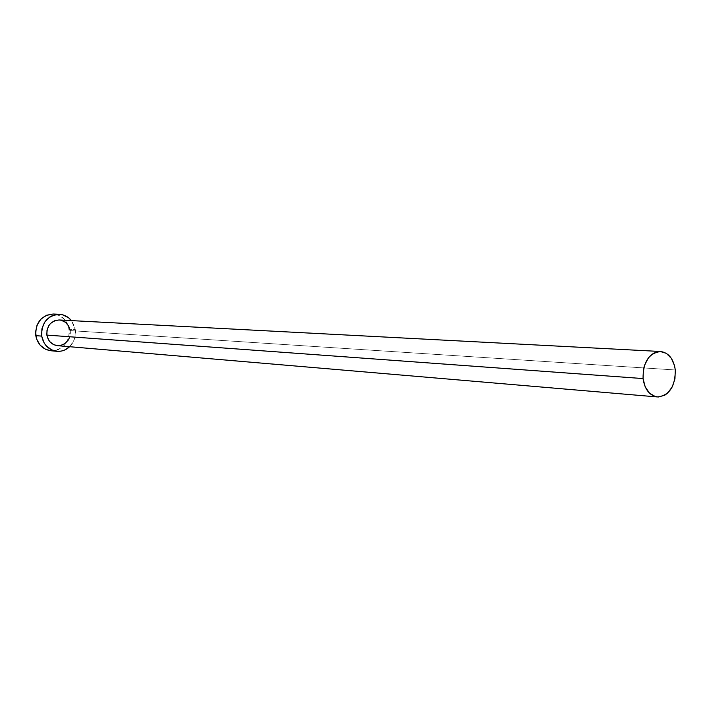 <?xml version="1.0" encoding="UTF-8"?>
<svg xmlns="http://www.w3.org/2000/svg" width="711" height="711" viewBox="0 0 711 711"><rect width="100%" height="100%" fill="white"/><g stroke="black" fill="none" stroke-linecap="round" stroke-linejoin="round"><path stroke-width="0.53" stroke-dasharray="3.56 2.67" d="M57.475 345.67C66.141 345.039 70.389 340.018 70.202 330.588L675.29 369.978L70.202 330.588C68.843 324.269 65.19 320.732 59.244 319.968M50.845 350.745C63.323 349.919 69.438 342.738 69.189 329.22L75.286 329.611L74.433 326.127L71.42 320.608L75.286 329.611L69.189 329.22C67.234 320.137 61.964 315.071 53.378 314.031M75.286 329.611C76.095 336.33 74.211 342.035 69.625 346.71L74.006 340.231L75.073 336.801L75.286 329.611M70.202 330.588L70.353 333.095L69.314 337.983M58.213 345.706L57.52 345.67M50.925 350.754L55.351 350.514L58.542 349.519L64.114 345.635L67.927 339.769L69.402 332.792L68.336 325.771L64.888 319.737L59.546 315.604L53.129 314.022"/><path stroke-width="1.07" d="M660.51 351.492L59.244 319.968C50.783 320.794 46.659 325.834 46.873 335.094L643.046 378.572C643.011 362.148 648.841 353.118 660.546 351.492C668.696 352.709 673.61 358.877 675.29 369.978C675.29 386.553 669.335 395.547 657.408 396.942C649.516 395.574 644.726 389.45 643.046 378.572L46.873 335.094L47.024 330.055L48.943 325.434L50.481 323.514L54.409 320.821L58.969 319.959L61.27 320.27L65.456 322.296L68.594 325.922L70.202 330.588M59.368 314.298L53.378 314.031C41.318 315.266 35.452 322.474 35.781 335.663L41.691 336.099C41.362 322.812 47.264 315.542 59.386 314.298C64.212 314.618 68.229 316.715 71.42 320.608L68.469 317.684L62.444 314.742L59.137 314.289L52.57 315.515L49.557 317.15L44.669 322.163L41.905 328.82L41.691 336.099L35.781 335.663C37.674 344.408 42.696 349.439 50.845 350.745L56.836 351.305C48.641 349.99 43.593 344.924 41.691 336.099L44.064 342.871L46.117 345.733L51.556 349.856L58.044 351.367L61.368 351.065L64.577 350.061L69.625 346.71C65.927 350.123 61.661 351.652 56.836 351.305M69.314 337.983L68.167 340.178L64.825 343.653L60.524 345.502L58.213 345.706M57.52 345.67L53.707 344.648L49.939 341.778L48.517 339.796L46.873 335.094C48.206 341.262 51.734 344.782 57.475 345.67L657.337 396.942M53.129 314.022L46.597 315.231L40.954 319.088L37.07 324.989L35.559 332.037L36.652 339.147L40.189 345.217L45.593 349.305L50.925 350.754M643.046 378.572L645.197 386.837L649.49 393.156L655.258 396.551L658.422 396.987L664.687 395.254L667.558 393.156L672.242 386.917L674.952 378.785L675.29 369.978L674.543 365.721L671.344 358.335L666.296 353.323L660.163 351.474L653.853 353.091L650.947 355.153L648.343 357.953L644.495 365.33L643.393 369.622L643.046 378.572"/></g></svg>
